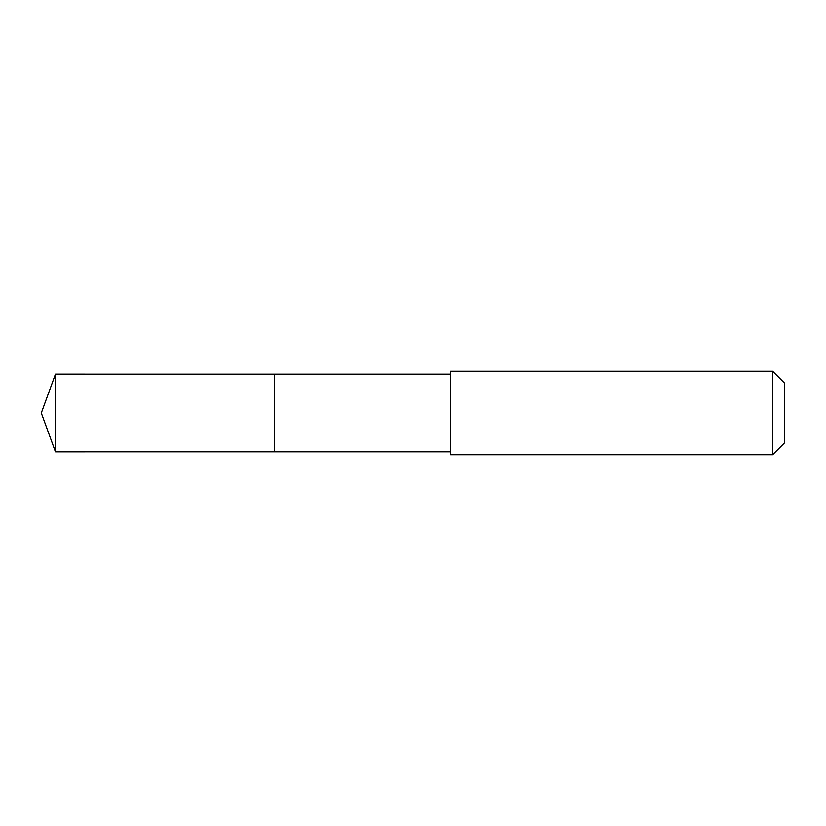 <?xml version="1.0" encoding="UTF-8"?>
<svg xmlns="http://www.w3.org/2000/svg" width="826" height="826" viewBox="0 0 826 826"><rect width="100%" height="100%" fill="white"/><g stroke="black" fill="none" stroke-linecap="round" stroke-linejoin="round"><path stroke-width="0.62" stroke-dasharray="4.13 3.1" d="M274.346 374.168L274.346 451.832L274.346 374.168M55.435 451.843L55.435 374.157M450.583 451.832L450.583 374.168M450.583 454.765L450.583 371.235M772.64 454.765L772.64 371.235M784.7 442.705L784.7 383.295"/><path stroke-width="1.24" d="M274.346 399.722L274.346 374.168L55.435 374.157L55.435 451.843L274.346 451.832L274.346 374.168L450.583 374.168L450.583 451.832L274.346 451.832L274.346 399.722M450.583 371.235L450.583 454.765L772.64 454.765L772.64 371.235L450.583 371.235L450.583 374.168M772.64 371.235L784.7 383.295L784.7 442.705L772.64 454.765M274.346 451.832L55.435 451.843L41.3 413L55.435 451.843M41.3 413L55.435 374.157M450.583 451.832L450.583 454.765"/></g></svg>
